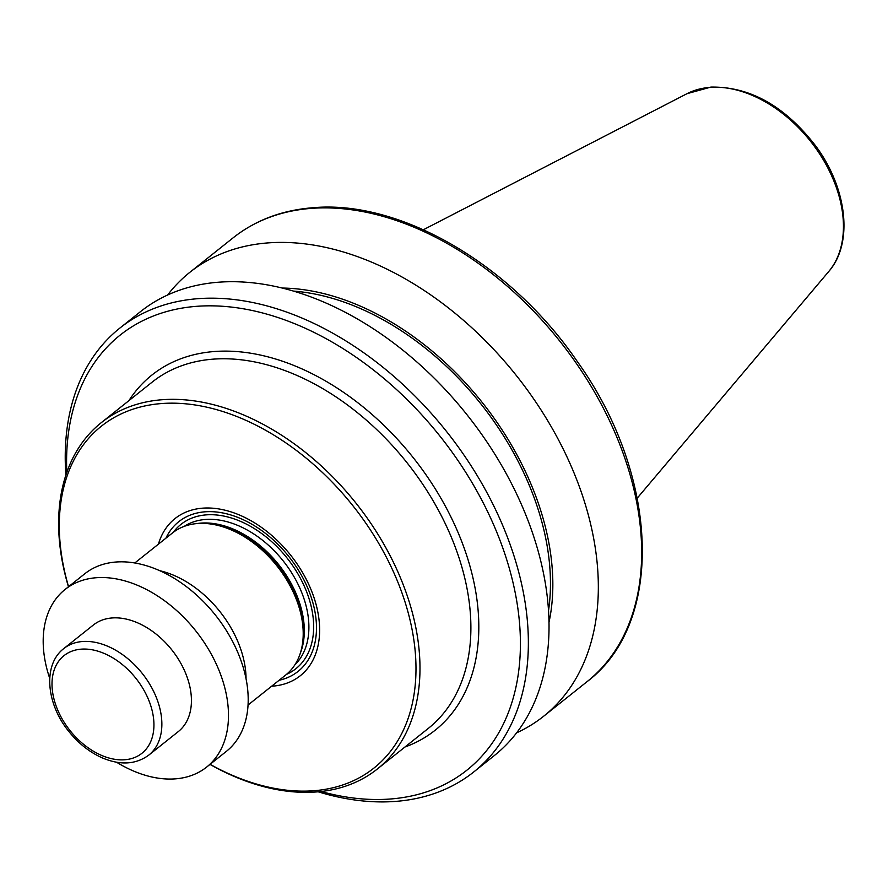 <?xml version="1.0" encoding="UTF-8"?>
<svg xmlns="http://www.w3.org/2000/svg" width="888" height="888" viewBox="0 0 888 888"><rect width="100%" height="100%" fill="white"/><g stroke="black" fill="none" stroke-linecap="round" stroke-linejoin="round"><path stroke-width="1.33" d="M63.803 648.562L93.362 625.008A68.143 45.854 51.4 0 1 112.066 617.959A68.143 45.854 51.4 0 1 179.887 661.671A68.143 45.854 51.4 0 1 178.299 731.59L148.74 755.144C135.797 764.546 120.324 765.467 102.298 757.886C89.788 752.325 78.766 743.678 69.231 731.934C46.276 704.351 42.48 664.79 63.803 648.562A68.143 45.854 51.4 0 1 82.495 641.513A68.143 45.854 51.4 0 1 150.327 685.236A68.143 45.854 51.4 0 1 148.74 755.144M49.728 678.354A113.564 76.435 51.4 0 1 65.057 589.488A113.564 76.435 51.4 0 1 96.215 577.733A113.564 76.435 51.4 0 1 209.257 650.593A113.564 76.435 51.4 0 1 206.604 767.11A113.564 76.435 51.4 0 1 116.55 762.215M65.057 589.488L84.76 573.781A113.564 76.435 51.4 0 1 115.917 562.026A113.564 76.435 51.4 0 1 228.971 634.887A113.564 76.435 51.4 0 1 226.318 751.403L206.604 767.11M159.84 570.718A90.831 61.128 51.4 0 1 246.054 678.909M134.81 562.97L172.505 532.933A90.831 61.128 51.4 0 1 197.425 523.532A90.831 61.128 51.4 0 1 201.121 523.365A90.831 61.128 51.4 0 1 276.912 565.867A90.831 61.128 51.4 0 1 301.432 649.239A90.831 61.128 51.4 0 1 285.714 675.002L248.018 705.039M165.889 538.195A95.715 64.413 51.4 0 1 204.995 511.81A95.715 64.413 51.4 0 1 307.082 586.568A95.715 64.413 51.4 0 1 279.11 680.264M158.419 544.155A100.488 67.621 51.4 0 1 202.597 508.169A100.488 67.621 51.4 0 1 311.988 592.03A100.488 67.621 51.4 0 1 271.639 686.213M68.554 586.691A218.614 147.131 51.4 0 1 161.394 403.563A218.614 147.131 51.4 0 1 414.152 642.102A218.614 147.131 51.4 0 1 210.101 764.324M68.454 586.779A221.456 149.04 51.4 0 1 101.276 422.666A221.456 149.04 51.4 0 1 162.038 399.733A221.456 149.04 51.4 0 1 382.484 541.824A221.456 149.04 51.4 0 1 377.3 769.041A221.456 149.04 51.4 0 1 210.001 764.402M101.276 422.666L152.192 382.095A221.456 149.04 51.4 0 1 212.954 359.163A221.456 149.04 51.4 0 1 433.388 501.254A221.456 149.04 51.4 0 1 428.216 728.471L377.3 769.041M128.904 400.643A227.128 152.858 51.4 0 1 214.252 351.526A227.128 152.858 51.4 0 1 452.059 519.269A227.128 152.858 51.4 0 1 404.939 747.019M66.822 472.394A278.155 187.202 51.4 0 1 196.459 306.338A278.155 187.202 51.4 0 1 511.421 576.123A278.155 187.202 51.4 0 1 321.134 791.53M65.89 475.147A283.838 191.031 51.4 0 1 119.88 328.072A283.838 191.031 51.4 0 1 197.758 298.69A283.838 191.031 51.4 0 1 480.297 480.808A283.838 191.031 51.4 0 1 473.659 772.027A283.838 191.031 51.4 0 1 318.248 791.819M119.88 328.072L140.548 311.599A283.838 191.031 51.4 0 1 218.426 282.218A283.838 191.031 51.4 0 1 500.965 464.335A283.838 191.031 51.4 0 1 494.327 755.555L473.659 772.027M293.617 291.098A241.325 162.415 51.4 0 1 548.484 610.911M282.351 288.045A244.233 164.369 51.4 0 1 482.14 402.331A244.233 164.369 51.4 0 1 548.951 622.588M167.632 294.994A283.838 191.031 51.4 0 1 189.854 272.305A283.838 191.031 51.4 0 1 267.743 242.924A283.838 191.031 51.4 0 1 550.271 425.041A283.838 191.031 51.4 0 1 543.645 716.25A283.838 191.031 51.4 0 1 516.561 732.855M201.121 523.365L203.452 523.332A89.211 60.04 51.4 0 1 277.9 565.079A89.211 60.04 51.4 0 1 301.976 646.975L301.432 649.239M196.903 523.576A88.844 59.796 51.4 0 1 200.843 523.11A88.844 59.796 51.4 0 1 280.264 566.666A88.844 59.796 51.4 0 1 300.288 653.302M184.282 526.329A88.844 59.796 51.4 0 1 205.428 519.469A88.844 59.796 51.4 0 1 292.352 573.959A88.844 59.796 51.4 0 1 294.772 664.99M173.271 532.334A92.252 62.082 51.4 0 1 206.205 514.874A92.252 62.082 51.4 0 1 301.842 581.085A92.252 62.082 51.4 0 1 286.469 674.38M189.854 272.305L233.189 237.773A283.838 191.031 51.4 0 1 311.078 208.391A283.838 191.031 51.4 0 1 593.606 390.509A283.838 191.031 51.4 0 1 586.979 681.718L543.645 716.25M423.387 229.737L687.001 93.684A114.719 77.212 51.4 0 1 709.834 87.401A114.719 77.212 51.4 0 1 820.057 154.556A114.719 77.212 51.4 0 1 828.726 271.528L637.262 498.113M81.197 649.161A62.46 42.036 51.4 0 1 153.768 729.026A62.46 42.036 51.4 0 1 73.993 735.231A62.46 42.036 51.4 0 1 81.197 649.161M233.189 237.773C255.422 220.224 281.896 210.223 312.609 207.759C399.866 199.545 510.644 264.191 576.789 360.783C659.273 475.302 665.19 622.999 586.979 681.718M687.001 93.684L710.877 87.091C750.094 86.458 785.147 106.216 816.017 146.376C847.13 188.445 853.579 243.245 828.726 271.528"/></g></svg>
